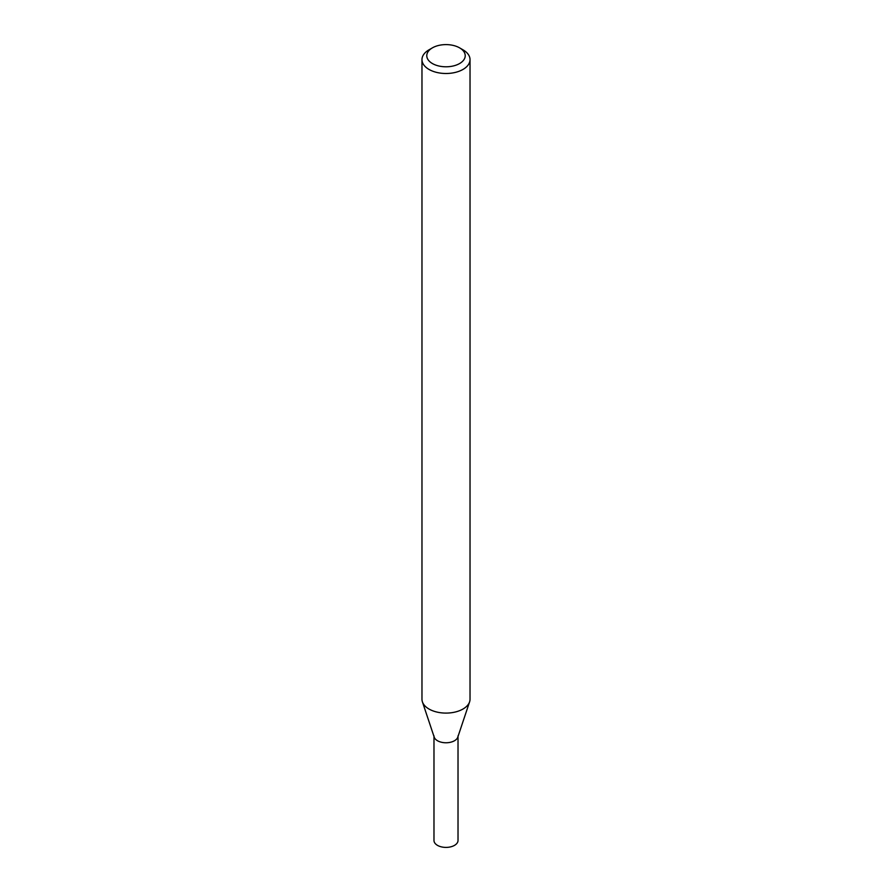 <?xml version="1.0" encoding="UTF-8"?>
<svg xmlns="http://www.w3.org/2000/svg" width="892" height="892" viewBox="0 0 892 892"><rect width="100%" height="100%" fill="white"/><g stroke="black" fill="none" stroke-linecap="round" stroke-linejoin="round"><path stroke-width="1.34" d="M459.592 47.856L462.993 49.818A24.028 13.871 180 0 1 470.028 59.619A24.028 13.871 180 0 1 462.993 69.431A24.028 13.871 180 0 1 436.801 72.442A24.028 13.871 180 0 1 421.972 59.619A24.028 13.871 180 0 1 429.007 49.818L432.408 47.856A19.223 11.094 180 0 1 459.592 47.856A19.223 11.094 180 0 1 459.592 63.544A19.223 11.094 180 0 1 432.408 63.544A19.223 11.094 180 0 1 432.408 47.856M470.028 59.619L470.028 699.216A24.028 13.871 180 0 1 469.593 701.848A24.028 13.871 180 0 1 462.993 709.029A24.028 13.871 180 0 1 438.964 712.485A24.028 13.871 180 0 1 422.407 701.848A24.028 13.871 180 0 1 421.972 699.216L421.972 59.619M422.407 701.848L434.203 737.138A12.02 6.935 -0 0 0 446 742.768A12.02 6.935 -0 0 0 457.797 737.138L469.593 701.848M433.98 735.833A12.02 6.935 -0 0 0 446 742.768A12.02 6.935 -0 0 0 458.02 735.833M433.98 736.491L433.98 840.465A12.02 6.935 -0 0 0 446 847.4A12.02 6.935 -0 0 0 458.02 840.465L458.02 736.491"/></g></svg>
